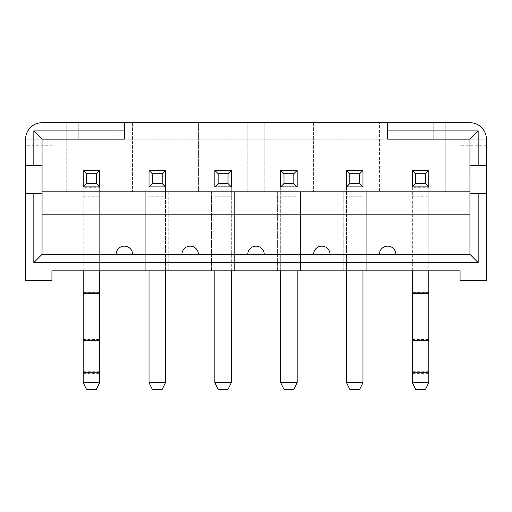 <?xml version="1.0" encoding="UTF-8"?>
<svg xmlns="http://www.w3.org/2000/svg" width="512" height="512" viewBox="0 0 512 512"><rect width="100%" height="100%" fill="white"/><g stroke="black" fill="none" stroke-linecap="round" stroke-linejoin="round"><path stroke-width="0.38" stroke-dasharray="2.56 1.92" d="M25.6 181.946L51.93 181.946L51.93 280.685L25.6 280.685L25.6 139.155A16.454 16.454 0 0 1 42.054 122.694L387.654 122.694L387.654 139.155L469.946 139.155L469.946 122.694L469.946 139.155L433.734 139.155L469.946 139.155L469.946 254.355L395.885 254.355A8.23 8.23 0 0 0 387.654 246.125A8.23 8.23 0 0 0 379.43 254.355L395.885 254.355M25.6 139.155A16.454 16.454 0 0 1 42.054 122.694A16.454 16.454 0 0 0 25.6 139.155L486.4 139.155A16.454 16.454 0 0 0 469.946 122.694A16.454 16.454 0 0 1 486.4 139.155L25.6 139.155M51.93 181.946L51.93 145.734L25.6 145.734M51.93 145.734L51.93 270.81L79.91 270.81L79.91 191.814L79.91 270.81L102.95 270.81L102.95 191.814L116.115 191.814L116.115 122.694L116.115 191.814L102.95 191.814L102.95 270.81L145.734 270.81L145.734 191.814L168.774 191.814L168.774 270.81L145.734 270.81L145.734 191.814L132.57 191.814L132.57 122.694L66.746 122.694L66.746 191.814L102.95 191.814M79.91 191.814L66.746 191.814L66.746 122.694L42.054 122.694L78.266 122.694L42.054 122.694L42.054 254.355L379.43 254.355M486.4 193.466L469.946 193.466M486.4 181.946L486.4 280.685L460.07 280.685L460.07 181.946L486.4 181.946L486.4 139.155A16.454 16.454 0 0 0 469.946 122.694L379.43 122.694L379.43 191.814L379.43 122.694L313.6 122.694L313.6 191.814L313.6 122.694L247.77 122.694L247.77 191.814L247.77 122.694L181.946 122.694L181.946 191.814L168.774 191.814L181.946 191.814L181.946 122.694L132.57 122.694L132.57 191.814L145.734 191.814M445.254 191.814L445.254 122.694L445.254 191.814L432.09 191.814L445.254 191.814M486.4 145.734L460.07 145.734L460.07 270.81L432.09 270.81L432.09 191.814L432.09 270.81L168.774 270.81L168.774 191.814M433.734 122.694L433.734 139.155L433.734 122.694L42.054 122.694L42.054 139.155L124.346 139.155L124.346 122.694M486.4 165.485L469.946 165.485M149.03 270.81L149.03 196.755L165.485 196.755L165.485 382.72L149.03 382.72L149.03 170.426L165.485 170.426L165.485 186.88L149.03 186.88L149.03 170.426L165.485 170.426L165.485 196.755L165.485 170.426M231.315 186.88L214.854 186.88L214.854 170.426L231.315 170.426L231.315 186.88L214.854 186.88L214.854 170.426L231.315 170.426L231.315 196.755L231.315 170.426M297.146 186.88L280.685 186.88L280.685 170.426L297.146 170.426L297.146 186.88L280.685 186.88L280.685 170.426L297.146 170.426L297.146 196.755L297.146 170.426M362.97 186.88L346.515 186.88L346.515 170.426L362.97 170.426L362.97 186.88L346.515 186.88L346.515 170.426L362.97 170.426L362.97 196.755L362.97 170.426M99.654 382.72L96.365 389.306L86.49 389.306L83.2 382.72L99.654 382.72L99.654 170.426L99.654 186.88L83.2 186.88L83.2 170.426L99.654 170.426L83.2 170.426L83.2 187.296L99.654 187.296L99.654 270.81M428.8 382.72L425.51 389.306L415.635 389.306L412.346 382.72L428.8 382.72L428.8 170.426L428.8 186.88L412.346 186.88L412.346 170.426L428.8 170.426L412.346 170.426L412.346 187.296L428.8 187.296L428.8 270.81M78.266 139.155L78.266 122.694L78.266 139.155M330.054 254.355A8.23 8.23 0 0 0 321.83 246.125A8.23 8.23 0 0 0 313.6 254.355M264.23 254.355A8.23 8.23 0 0 0 256 246.125A8.23 8.23 0 0 0 247.77 254.355M198.4 254.355A8.23 8.23 0 0 0 190.17 246.125A8.23 8.23 0 0 0 181.946 254.355M132.57 254.355A8.23 8.23 0 0 0 124.346 246.125A8.23 8.23 0 0 0 116.115 254.355M42.054 193.466L25.6 193.466M42.054 165.485L25.6 165.485M165.485 270.81L165.485 196.755L149.03 196.755L149.03 170.426M149.03 186.88L165.485 186.88M409.05 270.81L409.05 191.814L409.05 270.81M432.09 191.814L409.05 191.814M395.885 191.814L395.885 122.694L395.885 191.814M428.8 170.426L428.8 187.296M366.266 191.814L379.43 191.814L366.266 191.814L366.266 270.81L366.266 191.814L330.054 191.814L330.054 122.694L330.054 191.814L343.226 191.814L343.226 270.81L343.226 191.814M300.435 191.814L313.6 191.814L300.435 191.814L300.435 270.81L300.435 191.814L264.23 191.814L264.23 122.694L264.23 191.814L277.395 191.814L277.395 270.81L277.395 191.814M234.605 191.814L247.77 191.814L234.605 191.814L234.605 270.81L234.605 191.814L198.4 191.814L198.4 122.694L198.4 191.814L211.565 191.814L211.565 270.81L211.565 191.814M214.854 186.88L214.854 270.81M231.315 270.81L231.315 196.755L214.854 196.755L231.315 196.755L231.315 382.72L214.854 382.72L214.854 170.426M214.854 382.72L218.15 389.306L228.026 389.306L231.315 382.72M280.685 186.88L280.685 270.81M297.146 270.81L297.146 196.755L280.685 196.755L297.146 196.755L297.146 382.72L280.685 382.72L280.685 170.426M280.685 382.72L283.974 389.306L293.85 389.306L297.146 382.72M346.515 186.88L346.515 270.81M362.97 270.81L362.97 196.755L346.515 196.755L362.97 196.755L362.97 382.72L346.515 382.72L346.515 170.426M346.515 382.72L349.805 389.306L359.68 389.306L362.97 382.72M412.346 187.296L412.346 270.81M412.346 382.72L412.346 170.426M99.654 170.426L99.654 187.296M83.2 187.296L83.2 270.81M83.2 382.72L83.2 170.426M460.07 145.734L460.07 181.946M149.03 382.72L152.32 389.306L162.195 389.306L165.485 382.72M412.346 200.045L428.8 200.045M412.346 196.755L428.8 196.755M428.8 292.621L412.346 292.621M412.346 293.754L428.8 293.754M412.346 339.565L428.8 339.565M428.8 340.947L412.346 340.947M428.8 371.718L412.346 371.718M412.346 373.344L428.8 373.344M83.2 196.755L99.654 196.755M99.654 292.621L83.2 292.621M83.2 293.754L99.654 293.754M83.2 339.565L99.654 339.565M99.654 340.947L83.2 340.947M99.654 371.718L83.2 371.718M83.2 373.344L99.654 373.344M83.2 200.045L99.654 200.045"/><path stroke-width="0.77" d="M42.054 165.485L42.054 139.155L124.346 139.155L124.346 122.694L42.054 122.694A16.454 16.454 0 0 0 25.6 139.155L25.6 165.485L42.054 165.485L42.054 193.466L25.6 193.466L25.6 165.485M25.6 193.466L25.6 280.685L51.93 280.685L51.93 270.81L460.07 270.81L460.07 280.685L486.4 280.685L486.4 193.466L469.946 193.466L469.946 254.355L478.17 262.586L478.17 193.466M33.83 193.466L33.83 262.586L478.17 262.586M387.654 130.925L387.654 139.155L469.946 139.155L469.946 165.485L486.4 165.485L486.4 139.155A16.454 16.454 0 0 0 469.946 122.694L387.654 122.694L387.654 130.925L478.17 130.925L478.17 165.485M469.946 193.466L469.946 165.485M486.4 165.485L486.4 193.466M124.346 122.694L433.734 122.694M469.946 139.155L478.17 130.925M42.054 191.814L469.946 191.814M42.054 139.155L33.83 130.925L33.83 165.485M124.346 130.925L33.83 130.925M469.946 254.355L42.054 254.355L42.054 193.466M42.054 214.854L469.946 214.854M395.885 254.355A8.23 8.23 0 0 0 387.654 246.125A8.23 8.23 0 0 0 379.43 254.355M42.054 254.355L33.83 262.586M132.57 254.355A8.23 8.23 0 0 0 124.346 246.125A8.23 8.23 0 0 0 116.115 254.355M198.4 254.355A8.23 8.23 0 0 0 190.17 246.125A8.23 8.23 0 0 0 181.946 254.355M264.23 254.355A8.23 8.23 0 0 0 256 246.125A8.23 8.23 0 0 0 247.77 254.355M330.054 254.355A8.23 8.23 0 0 0 321.83 246.125A8.23 8.23 0 0 0 313.6 254.355M149.03 170.426L149.03 186.88L165.485 186.88L165.485 170.426L149.03 170.426L152.32 173.715L152.32 183.59L149.03 186.88M149.03 270.81L149.03 382.72L165.485 382.72L165.485 270.81M152.32 183.59L162.195 183.59L162.195 173.715L165.485 170.426M165.485 186.88L162.195 183.59M162.195 173.715L152.32 173.715M214.854 170.426L214.854 186.88L231.315 186.88L231.315 170.426L214.854 170.426L218.15 173.715L218.15 183.59L214.854 186.88M214.854 270.81L214.854 382.72L231.315 382.72L231.315 270.81M218.15 183.59L228.026 183.59L228.026 173.715L231.315 170.426M231.315 186.88L228.026 183.59M228.026 173.715L218.15 173.715M231.315 382.72L228.026 389.306L218.15 389.306L214.854 382.72M280.685 170.426L280.685 186.88L297.146 186.88L297.146 170.426L280.685 170.426L283.974 173.715L283.974 183.59L280.685 186.88M280.685 270.81L280.685 382.72L297.146 382.72L297.146 270.81M283.974 183.59L293.85 183.59L293.85 173.715L297.146 170.426M297.146 186.88L293.85 183.59M293.85 173.715L283.974 173.715M297.146 382.72L293.85 389.306L283.974 389.306L280.685 382.72M346.515 170.426L346.515 186.88L362.97 186.88L362.97 170.426L346.515 170.426L349.805 173.715L349.805 183.59L346.515 186.88M346.515 270.81L346.515 382.72L362.97 382.72L362.97 270.81M349.805 183.59L359.68 183.59L359.68 173.715L362.97 170.426M362.97 186.88L359.68 183.59M359.68 173.715L349.805 173.715M362.97 382.72L359.68 389.306L349.805 389.306L346.515 382.72M412.346 270.81L412.346 382.72L428.8 382.72L428.8 372.115L412.346 372.115M412.346 170.426L412.346 186.88L428.8 186.88L428.8 170.426L412.346 170.426L415.635 173.715L415.635 183.59L412.346 186.88M428.8 270.81L428.8 372.115M428.8 382.72L425.51 389.306L415.635 389.306L412.346 382.72M412.346 340.262L428.8 340.262M415.635 183.59L425.51 183.59L425.51 173.715L428.8 170.426M428.8 186.88L425.51 183.59M425.51 173.715L415.635 173.715M83.2 170.426L83.2 186.88L99.654 186.88L99.654 170.426L83.2 170.426L86.49 173.715L86.49 183.59L83.2 186.88M83.2 270.81L83.2 382.72L99.654 382.72L99.654 372.115L83.2 372.115M99.654 270.81L99.654 372.115M86.49 183.59L96.365 183.59L96.365 173.715L99.654 170.426M99.654 186.88L96.365 183.59M96.365 173.715L86.49 173.715M99.654 382.72L96.365 389.306L86.49 389.306L83.2 382.72M83.2 340.262L99.654 340.262M165.485 382.72L162.195 389.306L152.32 389.306L149.03 382.72M412.346 372.928L428.8 372.928M412.346 293.472L428.8 293.472M428.8 292.909L412.346 292.909M83.2 372.928L99.654 372.928M83.2 293.472L99.654 293.472M99.654 292.909L83.2 292.909"/></g></svg>
